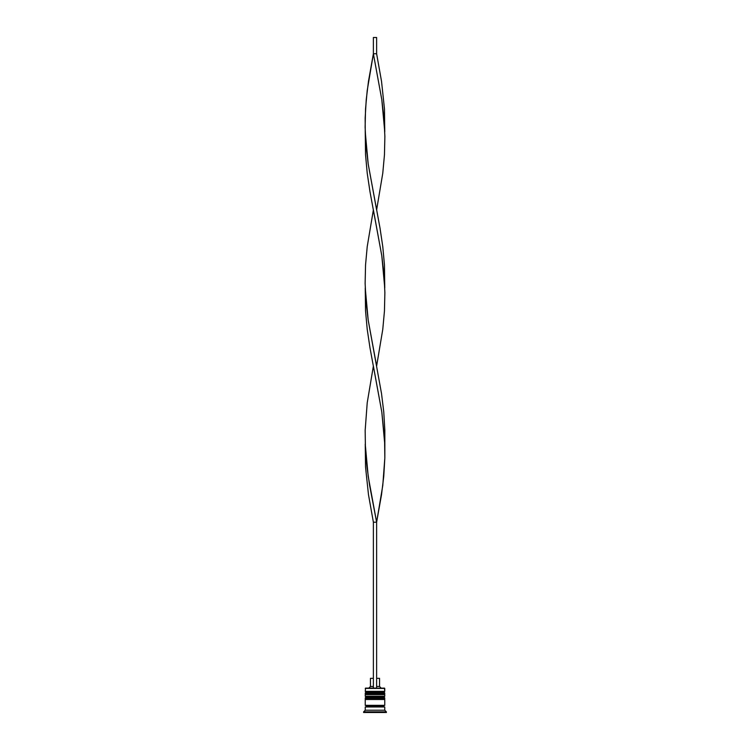 <?xml version="1.0" encoding="UTF-8"?>
<svg xmlns="http://www.w3.org/2000/svg" width="750" height="750" viewBox="0 0 750 750"><rect width="100%" height="100%" fill="white"/><g stroke="black" fill="none" stroke-linecap="round" stroke-linejoin="round"><path stroke-width="1.12" d="M383.784 692.334L366.216 692.334A0.975 0.975 0 0 0 365.241 693.309L384.759 693.309A0.975 0.975 0 0 0 383.784 692.334L366.216 692.334L383.784 692.334A0.975 0.975 0 0 1 384.759 693.309L365.241 693.628A0.975 0.975 0 0 0 366.216 694.612A0.975 0.975 0 0 1 365.241 693.628L384.759 693.628L365.241 693.309A0.975 0.975 0 0 1 366.216 692.334L365.241 691.359L366.216 692.334L383.784 692.334L384.759 691.359L365.241 691.359L384.759 691.359L384.431 688.106L365.241 688.425L384.759 688.425L384.759 691.359L383.784 692.334M383.784 694.612A0.975 0.975 0 0 0 384.759 693.628L384.759 693.628A0.975 0.975 0 0 1 383.784 694.612M383.784 697.209L366.216 697.209A0.975 0.975 0 0 0 365.241 698.184L384.759 698.184A0.975 0.975 0 0 0 383.784 697.209L366.216 697.209L383.784 697.209A0.975 0.975 0 0 1 384.759 698.184L365.241 698.513A0.975 0.975 0 0 0 366.216 699.487A0.975 0.975 0 0 1 365.241 698.513L384.759 698.513L365.241 698.184A0.975 0.975 0 0 1 366.216 697.209L365.241 696.234L366.216 697.209L383.784 697.209L384.759 696.234L365.241 696.234L384.759 696.234L384.759 694.612L365.241 694.612L365.241 696.234L365.241 694.612L384.759 694.612L384.759 696.234L383.784 697.209M383.784 699.487A0.975 0.975 0 0 0 384.759 698.513L384.759 698.513A0.975 0.975 0 0 1 383.784 699.487M365.4 706.969A0.816 0.816 0 0 0 366.216 706.153L383.784 706.153A0.816 0.816 0 0 0 384.6 706.969A0.816 0.816 0 0 1 383.784 706.153A0.816 0.816 0 0 1 384.6 705.347A0.816 0.816 0 0 0 383.784 706.153L366.216 706.153A0.816 0.816 0 0 1 365.4 706.969M365.569 688.106L365.241 691.359L365.569 688.106L373.378 688.106L365.569 688.106M386.381 711.853L384.759 710.222L365.241 710.222L363.619 711.853L386.381 711.853L363.619 711.853L363.619 712.5L386.381 712.5L386.381 711.853L386.381 712.5L363.619 712.5L365.241 710.222L384.759 710.222L384.759 706.969L365.241 706.969L365.241 710.222L365.241 706.969L384.759 706.969L384.759 710.222L386.381 711.853M384.759 705.347L384.759 699.487L365.241 699.487L365.241 705.347L384.759 705.347L365.241 705.347L365.241 699.487L384.759 699.487L384.759 705.347M365.4 705.347A0.816 0.816 0 0 1 366.216 706.153A0.816 0.816 0 0 0 365.4 705.347M379.556 678.347L379.556 686.475L381.178 688.106L379.556 686.475L376.622 686.475L379.556 686.475L379.556 678.347L376.622 678.347L379.556 678.347M373.378 686.475L370.444 686.475L373.378 686.475M373.378 678.347L370.444 678.347L373.378 678.347M373.378 522.197L373.378 688.106L376.622 688.106L376.622 522.197L376.622 688.106L373.378 688.106L373.378 522.197L376.622 522.197L382.781 485.456L384.834 457.903L384.572 439.537L381.806 411.975L373.378 366.056L367.219 402.797L365.166 430.35L365.428 448.716L366.994 467.091L369.628 485.456L376.622 522.197L368.194 476.278L365.241 444.122L365.541 467.091L368.475 494.644L373.378 522.197L376.622 522.197L381.525 494.644L383.766 476.278L384.834 457.903L384.834 430.35L383.766 411.975L381.525 393.609L368.194 320.128L365.241 287.981L365.541 310.941L367.219 329.316L369.956 347.681L381.806 411.975L384.759 444.122M384.759 131.841L384.459 108.872L381.525 81.319L376.622 53.766L373.378 53.766L381.806 99.694L384.759 131.841M376.622 209.906L382.781 173.166L384.459 154.8L384.872 136.434L383.944 118.059L381.806 99.694L373.378 53.766L367.219 90.506L365.541 108.872L365.128 127.247L366.056 145.612L368.194 163.987L376.622 209.906M365.241 131.841L365.541 154.8L367.219 173.166L369.956 191.541L381.806 255.834L384.759 287.981L384.459 265.022L382.781 246.647L380.044 228.281L368.194 163.987L365.241 131.841L365.166 118.059L366.234 99.694L368.475 81.319L373.378 53.766L373.378 37.5L373.378 53.766L376.622 53.766L376.622 37.5L376.622 53.766M376.622 366.056L382.781 329.316L384.459 310.941L384.872 292.575L383.944 274.2L381.806 255.834L373.378 209.906L367.219 246.647L365.541 265.022L365.128 283.387L366.056 301.762L368.194 320.128L376.622 366.056M373.378 37.5L376.622 37.5L373.378 37.5M370.444 678.347L370.444 686.475L368.822 688.106"/></g></svg>
